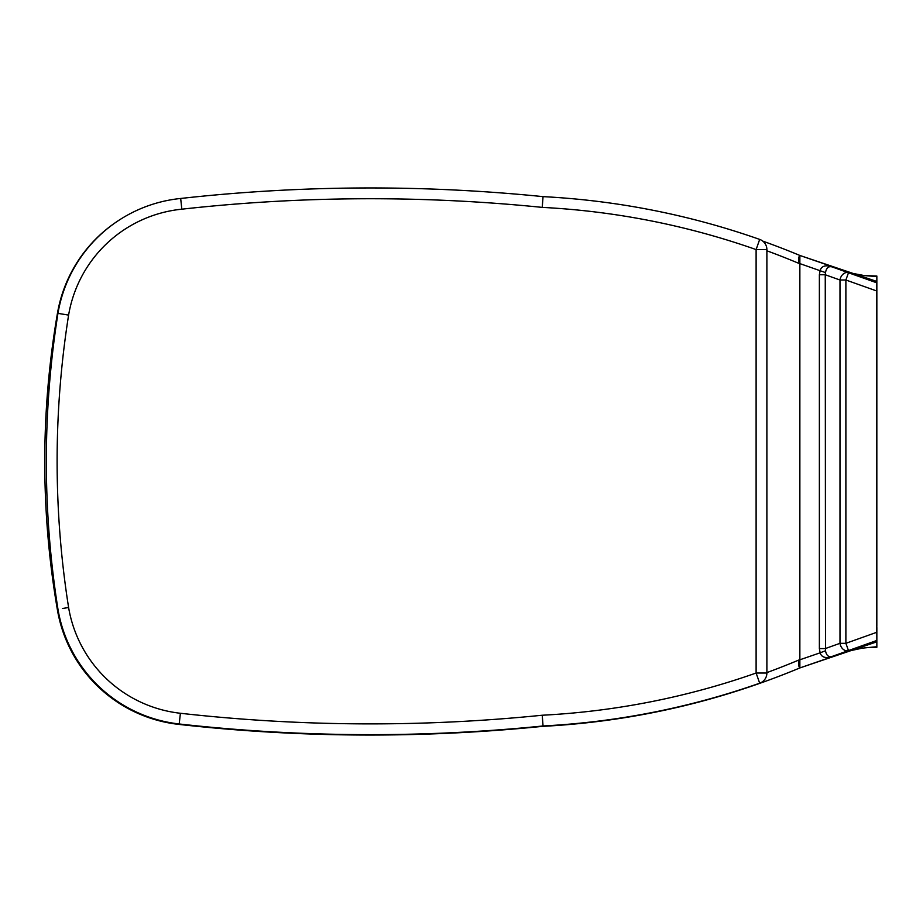 <?xml version="1.0" encoding="UTF-8"?>
<svg xmlns="http://www.w3.org/2000/svg" width="923" height="923" viewBox="0 0 923 923"><rect width="100%" height="100%" fill="white"/><g stroke="black" fill="none" stroke-linecap="round" stroke-linejoin="round"><path stroke-width="1.38" d="M876.85 627.571L876.85 640.458L876.804 632.278L845.883 643.319L848.479 650.577L876.815 640.458M542.436 726.043L542.459 726.366A773.647 773.647 0 0 0 799.86 667.94L876.85 641.358L876.85 640.458L832.015 656.472C828.554 657.349 826.385 655.445 825.497 650.761L825.254 274.754L819.37 274.754L819.37 648.592L825.254 648.592L839.988 643.319A7.696 5.757 70.3 0 0 848.479 650.577L876.85 640.943L876.85 647.277L865.382 647.658M876.85 295.729L876.827 625.667L876.85 282.842L848.479 272.758A7.696 5.757 109.6 0 0 839.988 280.015L825.254 274.754L825.497 272.597C826.373 267.912 828.542 266.009 832.004 266.885L876.85 282.842L876.85 281.942L799.86 255.452A773.647 773.647 0 0 0 762.767 241.111M864.182 275.562L876.85 276.035L876.85 282.357L832.142 266.724C825.52 264.763 821.516 266.032 820.132 270.543L819.37 274.754M832.142 266.724L848.479 272.758L845.883 280.004L876.804 291.01L876.815 282.842M876.804 291.01L876.804 632.278M819.37 648.592L820.143 652.815L825.497 650.761M825.497 272.597L799.237 263.39C798.303 259.478 798.51 256.836 799.86 255.452L799.86 263.597M876.85 641.831L799.86 667.94C798.441 666.36 798.245 663.706 799.249 660.003L820.143 652.815C821.528 657.326 825.531 658.595 832.154 656.622M799.249 660.003L799.86 659.599L799.86 263.793L799.237 263.39M845.883 280.004L839.988 280.015L839.988 643.319L845.883 643.319L845.883 280.015M118.006 220.874A138.577 138.577 0 0 0 57.376 313.751A873.689 873.689 0 0 0 57.468 610.207A138.577 138.577 0 0 0 178.612 724.37A1718.961 1718.961 0 0 0 542.459 726.366A773.647 773.647 0 0 0 729.32 693.392A10.776 10.776 0 0 0 731.247 692.585A10.776 10.776 0 0 1 729.32 693.392L729.262 693.196M876.85 281.457L799.86 255.452M799.86 659.795L799.86 667.929M876.85 646.723L862.544 648.108L851.364 650.484M858.205 647.808L857.075 647.877M876.85 276.588L864.528 275.608L853.256 273.496M858.24 275.516L857.109 275.458M58.114 610.103L57.468 610.207A138.577 138.577 0 0 0 178.612 724.37A1718.961 1718.961 0 0 0 542.459 726.366M744.907 688.223L743.269 688.766M741.457 689.354L740.05 689.804M736.889 690.819L732.839 692.088M766.886 673.029L766.886 249.579A10.776 10.776 0 0 0 759.687 239.415A773.647 773.647 0 0 0 543.047 196.634A1718.961 1718.961 0 0 0 180.677 198.468A138.577 138.577 0 0 0 57.964 313.359A947.194 947.194 0 0 0 57.964 609.238A138.577 138.577 0 0 0 179.2 723.978A1718.961 1718.961 0 0 0 543.047 725.974A773.647 773.647 0 0 0 759.687 683.193A10.776 10.776 0 0 0 766.886 673.029A10.776 10.776 0 0 1 759.687 683.193L756.11 673.029L766.886 673.029M732.839 230.519L736.739 231.754M741.804 233.369L745.703 234.65M746.084 234.777L748.334 235.527M766.886 249.579L756.11 249.579L756.11 673.029A762.871 762.871 0 0 1 542.228 715.233L543.047 725.974A773.647 773.647 0 0 0 759.687 683.193M542.228 715.233A1708.185 1708.185 0 0 1 180.4 713.271A127.801 127.801 0 0 1 68.602 607.507L62.522 608.499M68.602 607.507A936.407 936.407 0 0 1 68.602 315.101L57.964 313.359A947.194 947.194 0 0 0 57.964 609.238A138.577 138.577 0 0 0 179.2 723.978A1718.961 1718.961 0 0 0 543.047 725.974M68.602 315.101A127.801 127.801 0 0 1 181.819 209.186L180.677 198.468A138.577 138.577 0 0 0 57.964 313.359L62.522 314.108M181.819 209.186A1708.185 1708.185 0 0 1 542.228 207.387L543.047 196.634M799.86 659.599A765.952 765.952 0 0 1 766.886 672.602M766.886 250.791A765.952 765.952 0 0 1 799.86 263.793M180.4 713.271L179.2 723.978M542.228 207.387A762.871 762.871 0 0 1 756.11 249.579L759.687 239.415M847.014 651.615L848.375 651.211M850.787 272.954L848.929 272.412"/></g></svg>
